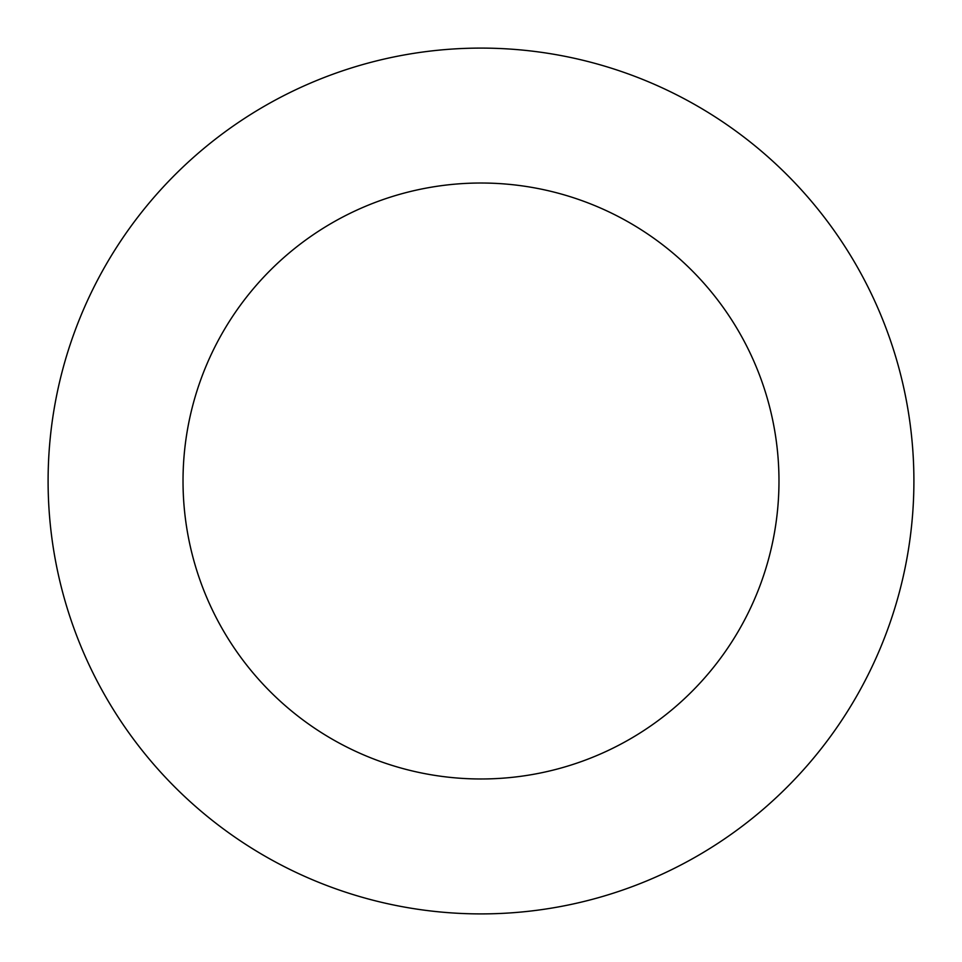 <?xml version="1.0" encoding="UTF-8"?>
<svg xmlns="http://www.w3.org/2000/svg" width="962" height="962" viewBox="0 0 962 962"><rect width="100%" height="100%" fill="white"/><g stroke="black" fill="none" stroke-linecap="round" stroke-linejoin="round"><path stroke-width="1.44" d="M183.02 481A297.979 297.979 0 0 1 629.99 222.944A297.979 297.979 0 0 1 629.99 739.056A297.979 297.979 0 0 1 183.02 481M48.1 481A432.9 432.9 0 0 1 697.45 106.097A432.9 432.9 0 0 1 697.45 855.903A432.9 432.9 0 0 1 48.1 481"/></g></svg>
